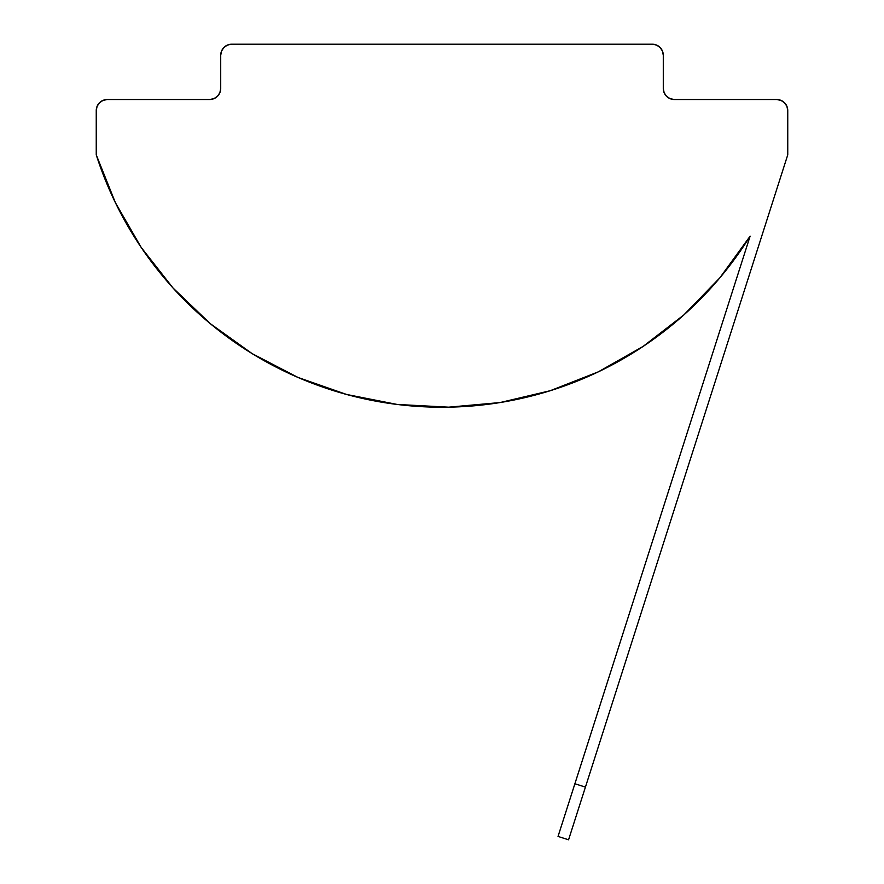 <?xml version="1.0" encoding="UTF-8"?>
<svg xmlns="http://www.w3.org/2000/svg" width="884" height="884" viewBox="0 0 884 884"><rect width="100%" height="100%" fill="white"/><g stroke="black" fill="none" stroke-linecap="round" stroke-linejoin="round"><path stroke-width="1.33" d="M397.259 404.463L397.424 404.485A363.026 363.026 0 0 1 172.91 287.875M345.567 394.187L358.097 397.402M336.163 391.457L345.147 394.065M330.461 389.667L331.611 390.032M719.797 277.896L750.107 236.183L558.036 836.43L568.567 839.8L787.755 154.844L787.755 110.588L786.915 106.356L784.517 102.765L780.926 100.367L776.693 99.516L674.348 99.516L670.116 98.676L666.525 96.279L664.127 92.687L663.287 88.455L663.287 55.261L662.436 51.029L660.039 47.438L656.458 45.04L652.215 44.2L231.785 44.2L227.542 45.04L223.961 47.438L221.564 51.029L220.713 55.261L220.713 88.455L219.873 92.687L217.475 96.279L213.884 98.676L209.652 99.516L107.307 99.516L103.074 100.367L99.483 102.765L97.085 106.356L96.245 110.588L96.245 154.844A363.026 363.026 0 0 0 141.164 247.387L172.988 287.963L210.237 323.621L252.172 353.644L297.93 377.413L346.594 394.463L397.181 404.452L448.685 407.17L500.046 402.563L550.235 390.717L598.236 371.888L643.088 346.44L683.885 314.903L719.797 277.896L750.107 236.183A363.026 363.026 0 0 1 96.245 154.844L115.406 202.712L141.164 247.387M345.887 394.275L353.18 396.198M338.671 392.209L344.207 393.811M359.843 397.811L345.467 394.154M555.926 388.894L549.251 391.026L555.926 388.894M542.842 392.938L548.655 391.203M496.686 403.082L502.344 402.176M442 407.226L448.685 407.17M750.107 236.183L574.887 783.743L585.429 787.114L787.755 154.844L787.755 110.588A11.061 11.061 0 0 0 776.693 99.516L674.348 99.516L670.116 98.676L666.525 96.279L664.127 92.687L663.287 88.455L663.287 55.261A11.061 11.061 0 0 0 652.215 44.2L231.785 44.2A11.061 11.061 0 0 0 220.713 55.261L220.713 88.455L219.873 92.687L217.475 96.279M213.884 98.676L209.652 99.516L107.307 99.516A11.061 11.061 0 0 0 96.245 110.588L96.245 154.844M784.517 102.765L780.926 100.367M660.039 47.438L656.458 45.04M227.542 45.04L223.961 47.438M103.074 100.367L99.483 102.765M298.052 377.468L330.384 389.645M555.373 389.071L556.666 388.64M558.058 388.175L598.081 371.965M598.236 371.888L643.088 346.44L683.885 314.903M540.61 393.579L549.097 391.071M526.72 397.203L537.627 394.408M674.348 99.516A11.061 11.061 0 0 1 663.287 88.455M220.713 88.455A11.061 11.061 0 0 1 209.652 99.516M585.429 787.114L574.887 783.743L558.036 836.43L568.567 839.8L585.429 787.114"/></g></svg>
